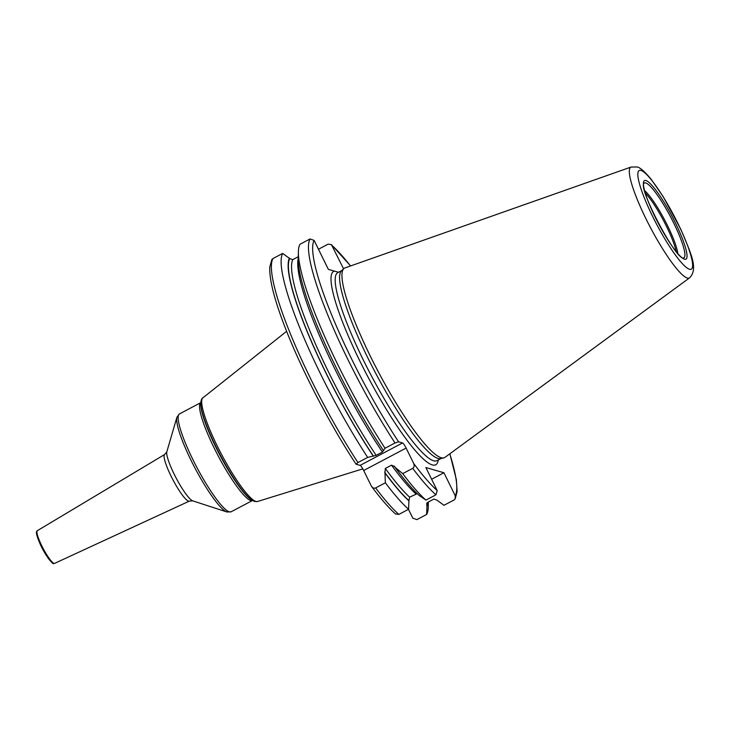 <?xml version="1.0" encoding="UTF-8"?>
<svg xmlns="http://www.w3.org/2000/svg" width="730" height="730" viewBox="0 0 730 730"><rect width="100%" height="100%" fill="white"/><g stroke="black" fill="none" stroke-linecap="round" stroke-linejoin="round"><path stroke-width="1.09" d="M689.585 277.838L445.008 457.336A107.137 18.524 -117.8 0 1 443.776 457.892A107.137 18.524 -117.8 0 1 441.23 457.728A107.137 18.524 62.2 0 1 375.247 365.922A107.137 18.524 62.2 0 1 343.784 268.64A107.137 18.524 62.2 0 1 344.934 267.937L631.048 167.051A62.671 10.841 62.2 0 0 647.747 222.34A62.671 10.841 62.2 0 0 687.377 278.066A62.671 10.841 -117.8 0 0 689.585 277.838C698.738 268.467 690.607 252.991 680.935 229.548L663.123 196.553L651.197 179.352C644.608 171.349 639.799 167.225 636.788 166.96L631.048 167.051M343.784 268.64L341.412 270.866A106.279 18.378 62.2 0 0 372.619 367.363A106.279 18.378 62.2 0 0 438.073 458.44A106.279 18.378 -117.8 0 0 440.601 458.604L443.776 457.892M338.519 272.263L328.372 269.397L314.092 240.38L310.031 238.975L300.03 244.258A149.814 25.906 -117.8 0 0 298.36 252.27A149.814 25.906 -117.8 0 0 385.029 448.257L382.392 452.043L376.169 455.328L367.674 457.418L357.946 462.565L356.158 464.234L360.118 465.375L402.549 442.955A5.384 0.931 -117.8 0 1 406.117 448.074L413.682 463.459C414.549 465.694 414.229 467.319 412.715 468.341L402.714 473.624L395.204 467.455A142.751 24.683 62.2 0 0 419.166 495.478L425.918 500.096A149.814 25.906 -117.8 0 1 402.714 473.624M371.26 485.879L371.725 486.645C380.695 498.663 388.625 507.779 395.514 513.975L398.845 514.404L408.572 509.266A149.814 25.906 -117.8 0 1 385.367 482.786L375.64 487.932C373.952 488.598 372.492 487.914 371.26 485.879L363.686 470.494A5.384 0.931 62.2 0 0 360.118 465.375M428.145 502.121A142.751 24.683 -117.8 0 1 426.977 506.082L426.621 514.467L416.894 519.605L412.824 518.2L408.462 509.33M356.158 464.234L356.039 464.152C328.546 422.597 298.57 364.17 282.802 321.382C273.567 296.544 269.224 278.422 269.799 267.034L271.788 259.67L272.947 258.557A149.814 25.906 62.2 0 0 357.946 462.565M310.031 238.975A149.814 25.906 62.2 0 0 395.021 442.973L385.029 448.257M395.021 442.973L398.589 441.814L402.549 442.955M318.462 249.249L328.08 244.176L331.402 244.605L343.584 268.832M449.78 453.832A146.748 25.377 -117.8 0 1 455.255 495.78L443.922 472.748L425.873 467.547L437.206 490.578L435.92 494.821L425.918 500.096M394.529 466.224L395.204 467.455M394.875 466.789L391.545 465.165L385.321 468.45L384.965 472.867A142.751 24.683 62.2 0 0 408.928 500.88L409.63 497.167L417.231 493.662M385.367 482.786L384.965 472.867M298.315 256.704L292.748 259.643L289.701 258.575A142.168 24.583 62.2 0 0 373.468 456.186M367.674 457.418A149.814 25.906 -117.8 0 1 282.683 253.42L289.701 258.575M282.683 253.42L272.947 258.557M455.255 495.78L455.137 498.909L453.969 500.023L443.968 505.297L436.951 500.141L433.903 499.074L427.68 502.368L426.721 503.344L426.977 506.082M298.36 252.27L298.278 259.926A142.751 24.683 62.2 0 0 383.542 450.729M431.631 479.245L443.922 472.748M289.436 258.046A142.751 24.683 62.2 0 0 373.295 456.14M428.337 502.012L428.291 506.456A149.814 25.906 -117.8 0 1 426.621 514.467M408.572 509.266L408.928 500.88M640.904 170.418A55.827 9.654 62.2 0 0 652.52 216.189A55.827 9.654 62.2 0 0 689.549 269.288A55.827 9.654 -117.8 0 0 677.933 223.517A55.827 9.654 -117.8 0 0 640.904 170.418M645.858 180.493A44.457 7.683 -117.8 0 1 675.341 222.769A44.457 7.683 -117.8 0 1 684.594 259.214A44.457 7.683 -117.8 0 1 655.102 216.938A44.457 7.683 -117.8 0 1 645.858 180.493M441.039 458.504L437.005 460.639A106.279 18.378 -117.8 0 1 433.656 460.776A106.279 18.378 62.2 0 1 367.062 367.473A106.279 18.378 62.2 0 1 337.698 272.691L341.731 270.565M334.313 271.113A109.354 18.907 62.2 0 0 362.801 366.944A109.354 18.907 62.2 0 0 432.324 464.91A109.354 18.907 -117.8 0 0 438.265 459.973M363.686 470.494L406.117 448.074M314.092 240.38A146.748 25.377 62.2 0 0 398.589 441.814M332.141 245.581A146.748 25.377 -117.8 0 1 350.528 265.976M413.682 463.459A146.748 25.377 62.2 0 0 437.206 490.578M412.715 468.341A149.814 25.906 62.2 0 0 435.92 494.821M427.753 502.331A142.168 24.583 -117.8 0 1 426.712 505.552M384.637 472.2A142.168 24.583 62.2 0 0 408.663 500.351M292.748 259.643A139.868 24.19 62.2 0 0 376.169 455.328M385.321 468.45A139.868 24.19 62.2 0 0 409.63 497.167M298.296 258.165A139.868 24.19 62.2 0 0 382.392 452.043M391.545 465.165A139.868 24.19 62.2 0 0 415.854 493.872M375.64 487.932A149.814 25.906 62.2 0 0 398.845 514.404M200.759 403.38A57.424 9.928 62.2 0 0 220.204 454.973A57.424 9.928 62.2 0 0 251.877 500.114L251.093 499.594A56.557 9.782 -117.8 0 1 219.903 455.137A56.557 9.782 -117.8 0 1 200.75 404.31L200.759 403.38C200.987 400.323 201.662 398.498 202.794 397.923A58.61 10.138 62.2 0 0 219.694 450.857A58.61 10.138 62.2 0 0 255.993 501.464A58.61 10.138 62.2 0 0 257.535 501.51L362.819 468.861M231.145 511.776L252.489 500.506A55.334 9.572 -117.8 0 1 250.81 500.543A55.334 9.572 -117.8 0 1 216.235 452.153A55.334 9.572 -117.8 0 1 200.786 402.659L179.452 413.928A55.334 9.572 62.2 0 0 194.737 463.276A55.334 9.572 62.2 0 0 229.412 511.849A55.334 9.572 62.2 0 0 231.145 511.776L226.975 512.004A54.431 9.417 62.2 0 0 227.121 512.049M176.915 417.25A54.431 9.417 62.2 0 0 195.083 468.249A54.431 9.417 62.2 0 0 226.975 512.004L192.729 500.853A28.169 4.873 -117.8 0 1 176.231 478.214A28.169 4.873 -117.8 0 1 166.823 451.815L176.915 417.25L179.452 413.928M192.811 500.88A28.169 4.873 -117.8 0 1 192.729 500.853L189.316 501.127A26.371 4.562 -117.8 0 1 188.522 501.145A26.371 4.562 -117.8 0 1 172.052 478.095A26.371 4.562 -117.8 0 1 164.67 454.489L166.823 451.815M54.604 563.387L53.436 563.441C54.157 565.549 45.652 556.744 40.031 543.777C34.949 531.714 36.454 531.44 37.33 530.692A18.487 3.194 62.2 0 0 42.504 547.245A18.487 3.194 62.2 0 0 54.047 563.396A18.487 3.194 62.2 0 0 54.604 563.387L189.316 501.127M36.901 531.978A17.566 3.039 62.2 0 0 42.075 547.938A17.566 3.039 62.2 0 0 52.889 562.985M643.833 183.522A42.322 7.318 62.2 0 1 645.712 182.938A42.322 7.318 -117.8 0 1 673.179 221.966A42.322 7.318 -117.8 0 1 683.18 257.991L683.134 257.982C675.277 258.703 638.604 188.933 643.833 183.513L643.823 183.531M644.663 190.667A38.772 6.707 -117.8 0 1 664.72 220.122A38.772 6.707 -117.8 0 1 677.741 253.283M645.329 193.067A38.444 6.652 -117.8 0 1 676.144 251.385M455.137 498.909L457.117 491.646L456.369 479.665L449.863 453.777M350.619 265.939L331.402 244.605M251.877 500.114L254.642 501.473L257.535 501.51M202.794 397.923L286.625 331.31M37.33 530.692L164.67 454.489"/></g></svg>
